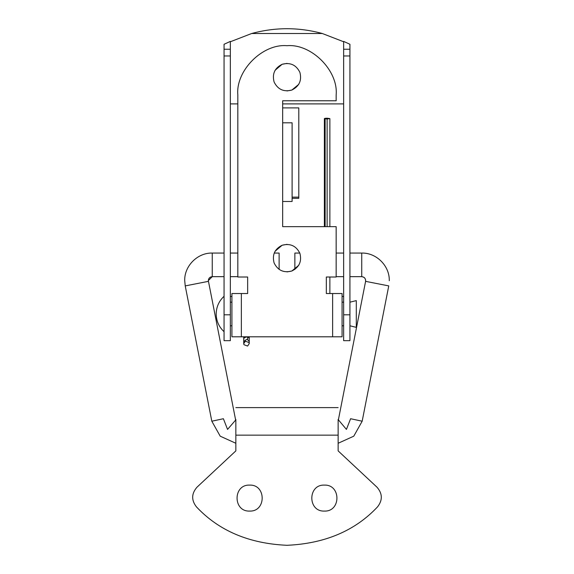 <?xml version="1.0" encoding="UTF-8"?>
<svg xmlns="http://www.w3.org/2000/svg" width="574" height="574" viewBox="0 0 574 574"><rect width="100%" height="100%" fill="white"/><g stroke="black" fill="none" stroke-linecap="round" stroke-linejoin="round"><path stroke-width="0.86" d="M274.193 253.062L279.122 253.062L279.122 269.428M299.793 253.062L294.864 253.062L294.864 269.428M365.595 281.353L388.756 285.902L362.172 421.208L350.592 418.726L346.431 429.409L338.387 419.831L365.595 281.353C365.746 278.612 364.454 277.048 361.735 276.661C364.131 276.898 365.444 278.211 365.674 280.607L365.595 281.353C365.746 278.612 364.454 277.048 361.735 276.661L349.932 276.661M235.849 443.272L220.215 436.183L211.813 421.208L223.394 418.726L227.555 429.409L235.849 419.831M349.932 253.062L361.735 253.062L361.735 276.661M211.813 421.208L185.23 285.902L208.391 281.353L208.319 280.593L212.251 276.661C209.89 276.89 208.577 278.203 208.319 280.593L235.598 419.831M377.039 487.24C382.557 493.647 382.729 500.191 377.541 506.871C382.729 500.191 382.557 493.647 377.039 487.24L338.136 450.884L338.136 419.436M338.136 435.149L235.849 435.149L235.849 419.436M377.541 506.871C355.091 530.792 324.913 543.6 286.993 545.3C249.073 543.6 218.895 530.792 196.444 506.871C191.257 500.191 191.429 493.647 196.947 487.24L235.849 450.884L235.849 435.149M196.444 506.871C191.257 500.191 191.429 493.647 196.947 487.24M249.618 485.109C232.879 484.399 232.879 511.786 249.618 511.075C266.365 511.786 266.365 484.399 249.618 485.109M324.367 511.075C307.628 511.786 307.628 484.399 324.367 485.109C341.107 484.399 341.107 511.786 324.367 511.075M349.932 325.788L356.289 327.367L356.289 300.611L349.932 302.189M224.054 296.284C218.938 301.077 216.319 306.982 216.183 313.985C216.319 320.995 218.938 326.893 224.054 331.693M230.346 302.189L231.918 302.189M342.068 302.189L343.639 302.189M230.346 325.788L231.918 325.788M342.068 325.788L343.639 325.788M292.109 201.481L282.666 201.481L282.666 122.807L292.109 122.807L292.109 201.481M241.36 336.802L231.918 336.802L231.918 293.529L241.36 293.529L241.36 336.802L332.626 336.802L332.626 293.529L326.333 293.529L326.333 277.012L336.163 277.012L336.163 226.658L282.666 226.658L282.666 201.481M282.666 122.807L282.666 100.773L336.163 100.773L336.163 94.875C338.366 70.545 311.323 43.502 286.993 45.698C262.662 43.502 235.62 70.545 237.823 94.875L237.823 277.012L247.652 277.012L247.652 293.529L241.36 293.529M275.046 251.283L282.15 245.242C290.236 243.139 296.141 245.823 299.879 253.285C301.981 261.371 299.298 267.276 291.836 271.014C283.75 273.116 277.845 270.433 274.107 262.971C272.004 254.885 274.688 248.98 282.15 245.242L286.993 244.359M275.046 70.329L282.15 64.281C290.236 62.186 296.141 64.869 299.879 72.331C301.981 80.41 299.298 86.322 291.836 90.061C283.75 92.163 277.845 89.479 274.107 82.017C272.004 73.931 274.688 68.026 282.15 64.281L286.993 63.405M332.626 293.529L342.068 293.529L342.068 336.802L332.626 336.802M336.163 94.875C338.366 70.545 311.323 43.502 286.993 45.698C262.662 43.502 235.62 70.545 237.823 94.875M298.738 265.317L291.836 271.014L286.993 271.897M298.738 84.364L291.836 90.061L286.993 90.943M230.346 49.242L230.346 41.407L224.054 44.277L224.054 49.242L230.346 49.242L230.346 340.662L224.054 340.662L224.054 49.242M349.932 49.242L349.932 44.277L343.639 41.407L343.639 49.242L349.932 49.242L349.932 340.662L343.639 340.662L343.639 49.242M230.346 296.464L231.918 296.464M342.068 296.464L343.639 296.464M282.666 107.898L298.796 107.898L298.796 197.133L292.109 197.133M298.796 107.898L298.796 198.317L292.109 198.317M230.346 41.759L251.67 33.507C275.219 27.121 298.767 27.121 322.315 33.507L343.639 41.759M349.932 314.817L343.639 314.817M230.346 314.817L224.054 314.817M325.135 226.658L325.128 118.875C323.786 118.517 324.454 118.294 327.115 118.194L329.871 118.596L327.115 119.005L324.375 118.596L324.367 226.658M248.994 342.542L245.363 341.171L243.72 343.618L243.957 344.694L247.588 346.057L249.231 343.618L248.994 342.542M249.13 338.617L248.994 337.742L247.581 337.074L246.476 336.96L243.799 337.957L243.72 342.104L243.735 338.244M247.581 337.074L247.581 339.715L246.476 339.485L243.799 341.523M361.735 253.062C376.487 252.675 389.667 265.927 389.287 280.664L389.28 280.729M224.054 253.062L212.251 253.062L212.251 276.661L224.054 276.661M349.932 55.965L343.639 55.965M230.346 55.965L224.054 55.965M343.639 103.894L282.666 103.894M237.823 103.894L230.346 103.894M322.315 33.507L251.67 33.507M249.231 342.19L248.994 341.078L247.581 339.715M243.799 337.957L243.957 338.796L243.799 337.957M327.115 226.658L327.115 119.005M362.172 421.208L353.771 436.183L338.136 443.272M185.23 285.902L184.713 280.593C184.268 265.963 197.621 252.617 212.251 253.062M237.823 253.062L230.346 253.062M230.346 276.661L237.823 276.661M336.163 253.062L343.639 253.062M343.639 276.661L336.163 276.661M338.136 407.612L235.849 407.612M249.231 343.618L249.231 336.802M329.871 277.012L329.871 293.529M329.871 118.596L329.871 226.658M243.72 342.154L243.72 343.618M243.72 336.802L243.72 338.273"/></g></svg>
